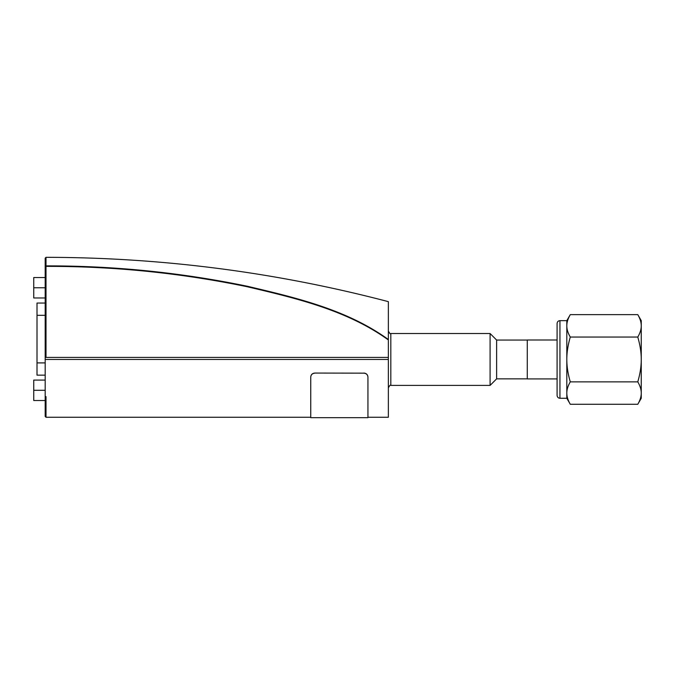 <?xml version="1.0" encoding="UTF-8"?>
<svg xmlns="http://www.w3.org/2000/svg" width="675" height="675" viewBox="0 0 675 675"><rect width="100%" height="100%" fill="white"/><g stroke="black" fill="none" stroke-linecap="round" stroke-linejoin="round"><path stroke-width="1.01" d="M367.934 417.268L367.934 376.996L367.934 417.268L388.361 417.268L388.361 357.413L45.191 357.413L46.01 357.413L46.01 266.372C113.813 266.22 180.875 273.004 247.193 286.732C296.114 298.257 346.942 310.112 388.361 339.947L388.361 339.525C346.925 309.606 296.19 297.776 247.312 286.251C180.951 272.514 113.856 265.731 46.01 265.891A0.818 0.751 180 0 0 45.191 266.642L46.01 266.372L46.01 257.327L45.191 258.145L45.191 359.463L388.361 359.463M310.745 376.996L310.745 417.673L310.745 376.996C310.981 374.617 312.348 373.309 314.828 373.056L363.85 373.157C366.331 373.402 367.698 374.709 367.934 377.089M363.85 373.157L314.828 373.056M310.745 377.089C310.981 374.709 312.348 373.402 314.828 373.157M363.85 373.056C366.331 373.309 367.698 374.617 367.934 376.996M45.191 271.552L45.191 266.642M45.191 409.911L45.191 396.622L45.191 416.45L46.01 417.268L46.01 396.622L45.191 396.622L45.191 359.463M46.01 257.327C162.025 257.453 276.142 272.236 388.361 301.649L388.361 339.525M388.361 339.947L388.361 357.413M45.191 380.093L33.75 380.093L33.75 400.52L45.191 400.52M45.191 390.302L33.75 390.302M45.191 277.543L33.75 277.543L33.75 297.97L45.191 297.97M45.191 287.761L33.75 287.761M45.191 375.157L37.007 375.157L37.007 303.05L45.191 303.05M557.094 328.32L557.094 395.407C557.263 397.145 558.217 398.098 559.946 398.267L559.946 320.65C558.217 320.819 557.263 321.773 557.094 323.511L557.094 328.32M559.946 320.65L566.814 320.65L566.814 398.267L570.282 404.274C567.945 400.267 566.789 396.529 566.814 393.069C566.789 389.61 567.945 385.872 570.282 381.864C567.945 373.849 566.789 366.382 566.814 359.463C566.789 352.536 567.945 345.068 570.282 337.053C567.945 333.045 566.789 329.307 566.814 325.848C566.789 322.388 567.945 318.651 570.282 314.643L637.782 314.643C640.119 318.651 641.275 322.388 641.25 325.848C641.275 329.307 640.119 333.045 637.782 337.053C640.119 345.068 641.275 352.536 641.25 359.463C641.275 366.382 640.119 373.849 637.782 381.864L570.282 381.864M637.782 337.053L570.282 337.053M637.782 381.864C640.119 385.872 641.275 389.61 641.25 393.069C641.275 396.529 640.119 400.267 637.782 404.274L570.282 404.274M637.782 314.643L641.25 320.65L641.25 398.267L637.782 404.274M557.094 340.006L527.268 340.006L527.268 378.92L557.094 378.92M496.623 359.463L496.623 340.057L490.092 333.517L490.092 385.4L496.623 378.861L496.623 359.463M45.191 315.309L37.007 315.309M45.191 362.905L37.007 362.905M388.361 387.855C389.602 385.518 390.412 384.699 390.817 385.4L390.817 333.517C390.412 334.218 389.602 333.399 388.361 331.062M367.934 417.673L310.745 417.673M559.946 398.267L566.814 398.267M566.814 320.65L570.282 314.643M527.268 340.057L496.623 340.057M527.268 378.861L496.623 378.861M46.01 417.268L310.745 417.268M390.817 385.4L490.092 385.4M390.817 333.517L490.092 333.517"/></g></svg>
